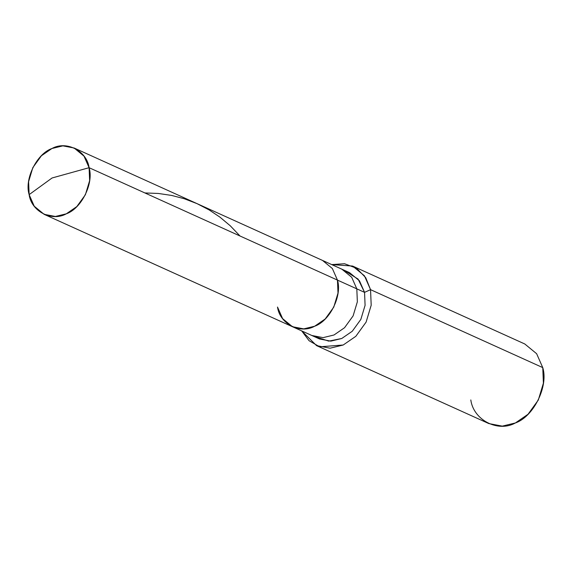 <?xml version="1.0" encoding="UTF-8"?>
<svg xmlns="http://www.w3.org/2000/svg" width="572" height="572" viewBox="0 0 572 572"><rect width="100%" height="100%" fill="white"/><g stroke="black" fill="none" stroke-linecap="round" stroke-linejoin="round"><path stroke-width="0.86" d="M277.506 307.042C279.715 323.802 300.15 334.355 314.664 326.226C329.815 321.021 342.356 295.652 337.459 280.101L89.096 167.696L52.073 177.978L29.136 194.637C24.246 179.086 36.787 153.718 51.938 148.513C66.445 140.383 86.887 150.936 89.096 167.696L83.984 156.113L74.124 148.005L62.863 145.86L51.938 148.513L41.406 155.763L32.84 167.603L28.6 181.674L29.136 194.637L52.073 177.978L89.096 167.696C93.987 183.247 81.453 208.616 66.295 213.821C51.787 221.95 31.353 211.397 29.136 194.637L34.248 206.22L44.108 214.321L55.37 216.473L66.295 213.821L76.827 206.571L85.392 194.73L89.632 180.659L89.096 167.696L337.459 280.101L338.002 293.064L333.762 307.135L325.196 318.976L314.664 326.226L303.739 328.879L292.478 326.726L303.739 328.879L314.664 326.226L325.196 318.976L333.762 307.135L338.002 293.064L337.459 280.101L332.353 268.518L322.494 260.41L332.353 268.518L337.459 280.101C342.356 295.652 329.815 321.021 314.664 326.226C300.15 334.355 279.715 323.802 277.506 307.042L282.611 318.625L292.478 326.726L311.826 335.485L323.087 337.637L334.012 334.985L344.544 327.735L353.11 315.894L357.35 301.823L356.814 288.853L337.459 280.101L356.814 288.853L351.701 277.277L341.841 269.169L351.701 277.277L356.814 288.853L357.35 301.823L353.11 315.894L344.544 327.735L334.012 334.985L323.087 337.637L311.826 335.485L319.562 338.989L330.823 341.141L341.756 338.488L352.28 331.238L360.846 319.398L365.086 305.326L364.55 292.356L356.814 288.853L364.55 292.356L358.101 279.093L345.552 271.264M74.124 148.005L349.578 272.672L359.445 280.78L364.55 292.356L370.549 289.661L364.55 292.356L365.086 305.326L360.846 319.398L352.28 331.238L341.756 338.488L328.714 341.134L315.851 336.894M331.717 264.593L344.53 263.728L356.663 268.304L365.73 277.706L370.549 289.661L364.414 275.768L352.581 266.044L331.717 264.593M352.581 266.044L524.789 343.979L536.622 353.703L542.756 367.603L370.549 289.661L371.192 305.226L366.101 322.107L355.827 336.315L343.186 345.016L319.655 346.811L309.073 340.712L301.701 330.909L316.566 345.624L330.08 348.198L343.186 345.016L355.827 336.315L366.101 322.107L371.192 305.226L370.549 289.661L542.756 367.603L543.4 383.161L538.309 400.05L528.035 414.257L515.393 422.958L502.28 426.133L488.774 423.559L316.566 345.624M470.806 399.935C473.459 420.048 497.983 432.711 515.393 422.958C533.583 416.709 548.627 386.264 542.756 367.603M144.888 192.943L158.33 193.458L171.693 195.445L184.191 198.713L197.04 203.639L209.252 209.988L219.991 217.174L230.344 225.861L239.983 235.979M44.108 214.321L292.478 326.726"/></g></svg>
